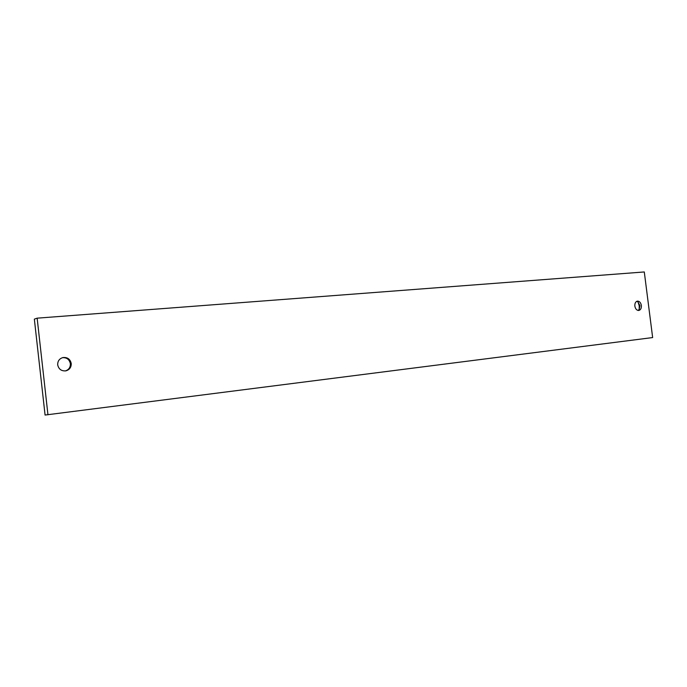 <?xml version="1.0" encoding="UTF-8"?>
<svg xmlns="http://www.w3.org/2000/svg" width="687" height="687" viewBox="0 0 687 687"><rect width="100%" height="100%" fill="white"/><g stroke="black" fill="none" stroke-linecap="round" stroke-linejoin="round"><path stroke-width="1.03" d="M62.474 357.669C66.802 357.463 69.43 359.464 70.366 363.681C70.503 367.322 68.837 369.743 65.385 370.928M71.233 363.5C71.345 367.305 69.576 369.752 65.918 370.843C61.461 371.238 58.721 369.245 57.699 364.874C57.596 361.087 59.348 358.648 62.955 357.549C67.455 357.12 70.211 359.103 71.233 363.5M638.051 301.971L639.236 305.895L639.168 309.468L638.06 310.447M636.712 301.344L637.914 301.868L639.941 305.672L639.159 309.468M641.366 305.457C641.538 308.205 640.705 309.871 638.867 310.455C636.789 310.49 635.449 309.047 634.857 306.119C634.685 303.379 635.509 301.713 637.338 301.138C639.425 301.086 640.765 302.529 641.366 305.457M37.15 318.167L34.35 319.129L45.076 415.042L652.65 337.566L644.294 271.958L37.15 318.167L47.953 414.785"/></g></svg>

